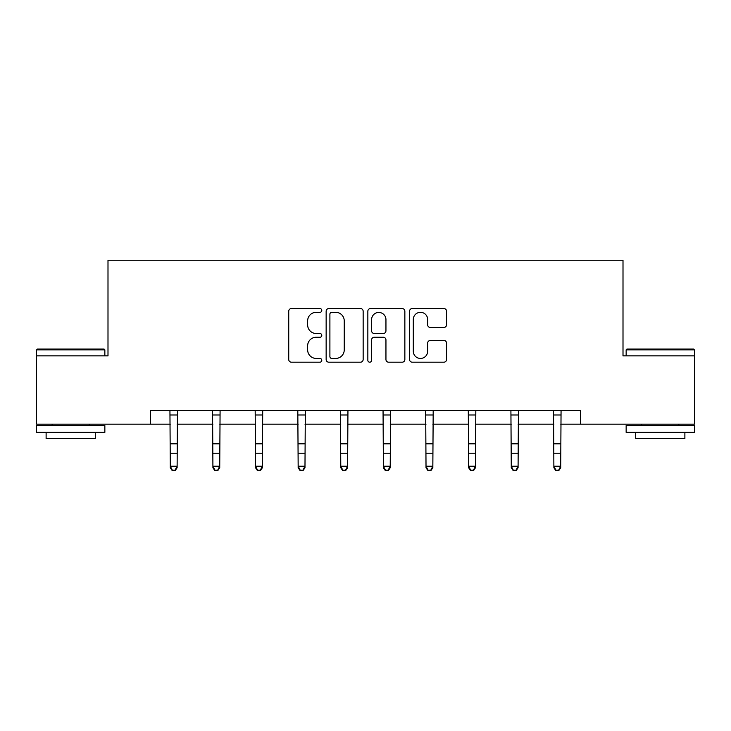 <?xml version="1.0" encoding="UTF-8"?>
<svg xmlns="http://www.w3.org/2000/svg" width="731" height="731" viewBox="0 0 731 731"><rect width="100%" height="100%" fill="white"/><g stroke="black" fill="none" stroke-linecap="round" stroke-linejoin="round"><path stroke-width="1.1" d="M321.786 310.437A1.873 1.873 0 0 0 319.913 308.555L291.413 308.555A2.677 2.677 0 0 0 288.736 311.242L288.736 359.506A2.677 2.677 0 0 0 291.413 362.192L319.913 362.192A1.873 1.873 0 0 0 321.786 360.31A1.873 1.873 0 0 0 319.913 358.437L316.221 358.437A8.58 8.58 0 0 1 307.641 349.857L307.641 345.836A8.58 8.58 0 0 1 316.221 337.247L319.913 337.247A1.873 1.873 0 0 0 321.786 335.374A1.873 1.873 0 0 0 319.913 333.5L316.221 333.5A8.58 8.58 0 0 1 307.641 324.911L307.641 320.891A8.58 8.58 0 0 1 316.221 312.311L319.913 312.311A1.873 1.873 0 0 0 321.786 310.437M443.872 327.461A2.677 2.677 0 0 0 446.559 324.783L446.559 311.242A2.677 2.677 0 0 0 443.872 308.555L412.229 308.555A2.677 2.677 0 0 0 409.552 311.242L409.552 359.506A2.677 2.677 0 0 0 412.229 362.192L443.872 362.192A2.677 2.677 0 0 0 446.559 359.506L446.559 343.15A2.677 2.677 0 0 0 443.872 340.472L430.331 340.472A2.677 2.677 0 0 0 427.653 343.15L427.653 351.264A7.173 7.173 0 0 1 420.48 358.437A7.173 7.173 0 0 1 413.298 351.264L413.298 319.484A7.173 7.173 0 0 1 420.48 312.311A7.173 7.173 0 0 1 427.653 319.484L427.653 324.783A2.677 2.677 0 0 0 430.331 327.461L443.872 327.461M150.613 424.172L36.55 424.172L36.55 355.869L107.996 355.869L107.996 260.236L623.004 260.236L623.004 355.869L694.45 355.869L694.45 424.172L580.387 424.172L580.387 410.511L150.613 410.511L150.613 424.172L170.286 424.172M363.152 311.242A2.677 2.677 0 0 0 360.474 308.555L328.822 308.555A2.677 2.677 0 0 0 326.145 311.242L326.145 359.506A2.677 2.677 0 0 0 328.822 362.192L360.474 362.192A2.677 2.677 0 0 0 363.152 359.506L363.152 311.242M370.526 308.555L402.178 308.555A2.677 2.677 0 0 1 404.855 311.242L404.855 359.506A2.677 2.677 0 0 1 402.178 362.192L388.627 362.192A2.677 2.677 0 0 1 385.95 359.506L385.95 339.933A2.677 2.677 0 0 0 383.263 337.247L374.281 337.247A2.677 2.677 0 0 0 371.604 339.933L371.604 360.31A1.873 1.873 0 0 1 369.722 362.192A1.873 1.873 0 0 1 367.848 360.31L367.848 311.242A2.677 2.677 0 0 1 370.526 308.555M177.121 424.172L212.913 424.172M219.739 424.172L255.53 424.172M262.365 424.172L298.157 424.172M304.982 424.172L340.774 424.172M347.609 424.172L383.391 424.172M390.226 424.172L426.018 424.172M432.843 424.172L468.635 424.172M475.47 424.172L511.261 424.172M518.087 424.172L553.879 424.172M560.714 424.172L580.387 424.172M331.773 312.311A1.873 1.873 0 0 0 329.9 314.184L329.9 356.564A1.873 1.873 0 0 0 331.773 358.437L335.666 358.437A8.58 8.58 0 0 0 344.246 349.857L344.246 320.891A8.58 8.58 0 0 0 335.666 312.311L331.773 312.311M385.95 319.621A7.173 7.173 0 0 0 378.777 312.448A7.173 7.173 0 0 0 371.604 319.621L371.604 330.814A2.677 2.677 0 0 0 374.281 333.5L383.263 333.5A2.677 2.677 0 0 0 385.95 330.814L385.95 319.621M169.939 410.511L170.286 466.232L177.121 466.232L177.121 467.749L175.065 470.764L175.065 470.152L172.333 470.152L172.333 470.764L175.065 470.764M175.065 470.152L177.121 466.232L177.469 410.511M172.333 470.764L170.286 467.749L170.286 466.232L172.333 470.152M37.372 349.034L104.03 349.034L104.853 349.857L36.55 349.857L37.372 349.034M70.706 432.368L36.55 432.368L36.55 425.533L104.853 425.533L104.853 432.368L70.706 432.368M95.295 432.368L95.295 438.646L46.117 438.646L46.117 432.368M626.97 349.034L693.628 349.034L694.45 349.857L626.147 349.857L626.97 349.034M660.294 432.368L626.147 432.368L626.147 425.533L694.45 425.533L694.45 432.368L660.294 432.368M684.883 432.368L684.883 438.646L635.705 438.646L635.705 432.368M212.566 410.511L212.913 466.232L219.739 466.232L219.739 467.749L217.692 470.764L217.692 470.152L214.96 470.152L214.96 470.764L217.692 470.764M217.692 470.152L219.739 466.232L220.086 410.511M214.96 470.764L212.913 467.749L212.913 466.232L214.96 470.152M255.183 410.511L255.53 466.232L262.365 466.232L262.365 467.749L260.309 470.764L260.309 470.152L257.577 470.152L257.577 470.764L260.309 470.764M260.309 470.152L262.365 466.232L262.712 410.511M257.577 470.764L255.53 467.749L255.53 466.232L257.577 470.152M297.809 410.511L298.157 466.232L304.982 466.232L304.982 467.749L302.936 470.764L302.936 470.152L300.203 470.152L300.203 470.764L302.936 470.764M302.936 470.152L304.982 466.232L305.33 410.511M300.203 470.764L298.157 467.749L298.157 466.232L300.203 470.152M340.427 410.511L340.774 466.232L347.609 466.232L347.609 467.749L345.553 470.764L345.553 470.152L342.821 470.152L342.821 470.764L345.553 470.764M345.553 470.152L347.609 466.232L347.947 410.511M342.821 470.764L340.774 467.749L340.774 466.232L342.821 470.152M383.053 410.511L383.391 466.232L390.226 466.232L390.226 467.749L388.179 470.764L388.179 470.152L385.447 470.152L385.447 470.764L388.179 470.764M388.179 470.152L390.226 466.232L390.573 410.511M385.447 470.764L383.391 467.749L383.391 466.232L385.447 470.152M425.67 410.511L426.018 466.232L432.843 466.232L432.843 467.749L430.797 470.764L430.797 470.152L428.064 470.152L428.064 470.764L430.797 470.764M430.797 470.152L432.843 466.232L433.191 410.511M428.064 470.764L426.018 467.749L426.018 466.232L428.064 470.152M468.288 410.511L468.635 466.232L475.47 466.232L475.47 467.749L473.423 470.764L473.423 470.152L470.691 470.152L470.691 470.764L473.423 470.764M473.423 470.152L475.47 466.232L475.817 410.511M470.691 470.764L468.635 467.749L468.635 466.232L470.691 470.152M510.914 410.511L511.261 466.232L518.087 466.232L518.087 467.749L516.04 470.764L516.04 470.152L513.308 470.152L513.308 470.764L516.04 470.764M516.04 470.152L518.087 466.232L518.434 410.511M513.308 470.764L511.261 467.749L511.261 466.232L513.308 470.152M553.531 410.511L553.879 466.232L560.714 466.232L560.714 467.749L558.667 470.764L558.667 470.152L555.935 470.152L555.935 470.764L558.667 470.764M558.667 470.152L560.714 466.232L561.061 410.511M555.935 470.764L553.879 467.749L553.879 466.232L555.935 470.152M177.441 410.566L169.967 410.566M177.121 443.836L170.286 443.836M177.121 453.211L170.286 453.211M177.121 414.998L170.286 414.998M220.068 410.566L212.584 410.566M219.739 443.836L212.913 443.836M219.739 453.211L212.913 453.211M219.739 414.998L212.913 414.998M262.685 410.566L255.21 410.566M262.365 443.836L255.53 443.836M262.365 453.211L255.53 453.211M262.365 414.998L255.53 414.998M305.311 410.566L297.828 410.566M304.982 443.836L298.157 443.836M304.982 453.211L298.157 453.211M304.982 414.998L298.157 414.998M347.929 410.566L340.454 410.566M347.609 443.836L340.774 443.836M347.609 453.211L340.774 453.211M347.609 414.998L340.774 414.998M390.546 410.566L383.071 410.566M390.226 443.836L383.391 443.836M390.226 453.211L383.391 453.211M390.226 414.998L383.391 414.998M433.172 410.566L425.689 410.566M432.843 443.836L426.018 443.836M432.843 453.211L426.018 453.211M432.843 414.998L426.018 414.998M475.79 410.566L468.315 410.566M475.47 443.836L468.635 443.836M475.47 453.211L468.635 453.211M475.47 414.998L468.635 414.998M518.416 410.566L510.932 410.566M518.087 443.836L511.261 443.836M518.087 453.211L511.261 453.211M518.087 414.998L511.261 414.998M561.033 410.566L553.559 410.566M560.714 443.836L553.879 443.836M560.714 453.211L553.879 453.211M560.714 414.998L553.879 414.998M36.55 355.869L36.55 349.857M52.12 425.533L52.12 424.172M89.283 425.533L89.283 424.172M104.853 355.869L104.853 349.857M626.147 355.869L626.147 349.857M641.717 425.533L641.717 424.172M678.88 425.533L678.88 424.172M694.45 355.869L694.45 349.857"/></g></svg>
